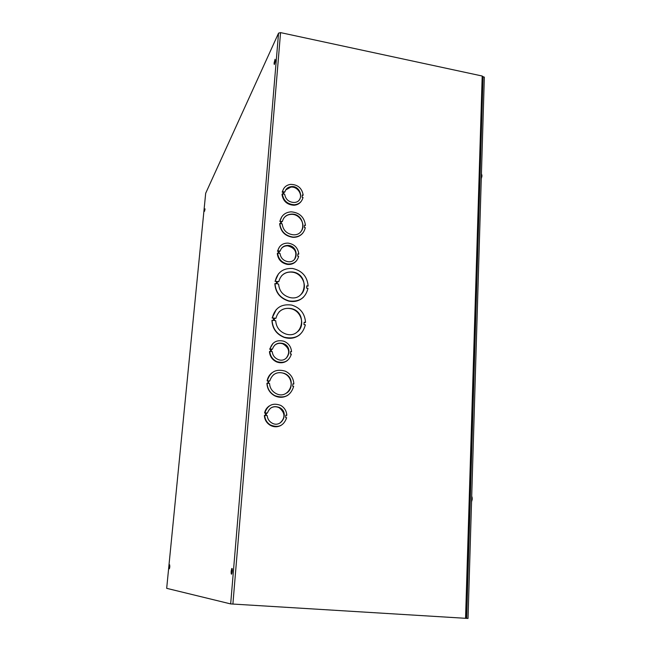 <?xml version="1.0" encoding="UTF-8"?>
<svg xmlns="http://www.w3.org/2000/svg" width="651" height="651" viewBox="0 0 651 651"><rect width="100%" height="100%" fill="white"/><g stroke="black" fill="none" stroke-linecap="round" stroke-linejoin="round"><path stroke-width="0.98" d="M205.667 193.388L166.68 588.333L230.666 603.916L278.555 33.136L280.557 32.615L482.196 76.021L483.042 76.94M483.042 76.973L466.669 618.369L230.666 603.916M205.057 208.881L204.536 211.306L205.057 208.881M169.805 566.818L169.423 568.762L169.675 564.832L169.805 566.818M274.071 63.18L275.064 59.265C275.454 60.486 275.194 62.244 274.291 64.539L274.071 63.18M231.195 571.228L231.756 568.51C232.537 568.828 232.537 570.675 231.748 574.027C231.251 574.581 231.064 573.645 231.195 571.228M205.675 193.274L278.555 33.136M301.258 201.297C299.533 203.714 297.108 205.032 293.992 205.252C287.058 204.796 283.055 201.167 281.989 194.372L283.266 194.022L283.445 191.776L282.51 191.614C283.559 187.472 286.245 185.055 290.566 184.379C297.776 184.51 301.983 188.115 303.187 195.186L302.267 195.023L302.105 197.261L303.024 197.416C301.909 201.818 299.021 204.268 294.35 204.756C287.408 204.292 283.405 200.663 282.331 193.86M303.187 195.186L302.227 195.585M282.965 193.965L283.095 192.289L282.168 192.126L283.665 188.652M296.319 260.978C294.049 263.614 291.087 264.754 287.425 264.412C281.403 263.15 278.018 259.513 277.285 253.499L278.563 253.215L278.75 250.895L277.806 250.749C279.206 245.679 282.599 243.124 287.994 243.1C294.35 244.092 297.955 247.738 298.809 254.036L297.873 253.89L297.702 256.193L298.638 256.339C297.157 261.694 293.536 264.241 287.783 263.989C281.745 262.727 278.359 259.082 277.619 253.06M298.809 254.036L297.841 254.378M278.262 253.166L278.408 251.335L277.464 251.188L279.425 247.006M287.506 360.41C284.235 362.924 280.597 363.421 276.569 361.899C272.216 359.816 269.848 356.39 269.465 351.621L270.767 351.442L270.962 349.017L269.994 348.895C272.167 342.141 276.773 339.578 283.795 341.205C288.507 343.158 291.087 346.649 291.55 351.695L290.59 351.573L290.411 353.981L291.371 354.103C289.068 361.167 284.259 363.665 276.919 361.614C272.557 359.523 270.181 356.089 269.799 351.32M291.55 351.695L290.566 351.914M270.458 351.402L270.621 349.327L269.66 349.196L272.956 343.419M281.061 425.38C277.342 427.333 273.607 427.227 269.856 425.062C266.454 422.776 264.623 419.594 264.371 415.509L265.698 415.411L265.893 412.905L264.908 412.799C267.675 404.963 272.964 402.505 280.76 405.418C284.495 407.64 286.513 410.927 286.822 415.273L285.846 415.159L285.659 417.641L286.635 417.755C283.73 425.892 278.246 428.26 270.198 424.867C266.788 422.58 264.957 419.39 264.705 415.297M286.822 415.273L285.83 415.411M265.38 415.371L265.559 413.125L264.575 413.011C265.217 409.951 266.82 407.583 269.368 405.899M300.03 334.516C295.432 338.26 290.143 339.228 284.178 337.413C276.463 334.256 272.378 328.584 271.931 320.39L273.518 320.414L273.705 318.03L272.289 317.834C274.925 307.915 281.403 303.659 291.721 305.075C300.282 307.785 304.888 313.57 305.531 322.432L304.139 322.237L303.968 324.605L305.368 324.8C302.487 335.444 295.481 339.594 284.357 337.251C276.634 334.093 272.549 328.413 272.094 320.219M273.363 320.39L273.542 318.201L272.118 318.005L276.309 309.485M305.531 322.432L304.123 322.432M287.97 395.165C283.69 397.794 279.214 397.981 274.519 395.71C269.742 392.935 267.211 388.81 266.926 383.317L268.074 383.309L268.269 380.851L267.292 380.729C270.157 371.697 276.179 368.515 285.35 371.192C290.639 373.82 293.479 378.076 293.853 383.96L292.885 383.838L292.706 386.279L293.674 386.401C290.615 395.898 284.292 398.957 274.698 395.596C269.913 392.813 267.374 388.68 267.097 383.187M267.911 383.293L268.098 380.981L267.122 380.859C267.732 377.58 269.311 374.911 271.858 372.868M293.853 383.96L292.877 383.984M302.853 233.025C300.412 235.971 297.157 237.412 293.096 237.338C285.081 236.175 280.597 231.634 279.645 223.716L280.752 223.635L280.931 221.356L279.824 221.446L281.818 216.718M280.597 223.61L280.76 221.592M280.931 221.356L279.995 221.202C281.378 215.489 285.065 212.364 291.054 211.827C299.517 212.543 304.326 217.068 305.465 225.392L304.522 225.506M303.561 297.092C299.517 300.925 294.61 302.259 288.841 301.12C280.142 298.427 275.479 292.633 274.852 283.714L276.431 283.722L276.61 281.387L275.039 281.37L278.482 273.802M276.276 283.706L276.447 281.582M276.61 281.387L275.202 281.175C277.424 272.248 283.209 268.017 292.568 268.481C302.08 270.613 307.264 276.472 308.135 286.058L306.735 286.074M308.135 286.058L306.751 285.854L306.588 288.181L307.972 288.385C305.547 298.02 299.224 302.202 289.02 300.933C280.321 298.239 275.65 292.437 275.023 283.519M278.783 281.704C280.63 274.779 285.211 271.54 292.511 271.988C309.795 273.851 306.89 301.763 289.728 297.499C282.933 295.481 279.222 290.997 278.595 284.048L277.188 283.836L277.375 281.501L278.783 281.704L277.359 281.72M301.087 294.39C308.387 287.506 302.731 273.241 292.332 272.191C287.929 271.679 284.275 272.972 281.378 276.081M305.465 225.392L304.546 225.246L304.375 227.508L305.303 227.655C303.814 233.782 299.802 236.931 293.275 237.11C285.26 235.939 280.768 231.398 279.816 223.48M282.347 221.592C283.551 216.995 286.578 214.505 291.428 214.114C305.14 213.3 307.182 235.727 293.251 234.799C286.757 233.921 283.063 230.267 282.168 223.863L281.232 223.708L281.411 221.438L282.347 221.592L281.387 221.698M301.031 231.439C306.401 225.148 299.875 213.772 291.249 214.358C288.133 214.496 285.651 215.741 283.82 218.093M269.742 381.03C272.191 373.755 277.123 371.233 284.544 373.471C298.142 378.963 288.808 400.682 275.829 393.44C271.955 391.227 269.864 387.915 269.547 383.488L268.57 383.366L268.765 380.908L269.742 381.03L268.757 381.063M286.676 393.017C293.642 388.671 292.193 376.742 284.365 373.609C280.459 372.014 276.838 372.405 273.493 374.773M275.902 318.331C278.091 310.641 283.209 307.386 291.257 308.574C308.509 312.252 302.341 339.96 285.472 333.873C279.434 331.481 276.179 327.095 275.707 320.715L274.291 320.52L274.478 318.136L275.902 318.331L274.462 318.331M297.735 331.611C305.465 325.272 301.242 310.861 291.078 308.761C286.424 307.736 282.428 308.802 279.092 311.935M299.362 199.816C303.122 194.665 297.352 186.162 290.769 187.146L285.683 189.978M284.853 192.012C285.74 188.904 287.832 187.106 291.119 186.625C301.47 185.177 304.668 202.225 294.057 202.477C288.767 202.184 285.643 199.442 284.674 194.258L283.746 194.104L283.926 191.858L284.853 192.012L283.877 192.419M283.095 192.289L283.445 191.776M282.168 192.126L282.51 191.614M294.521 259.342C297.564 252.58 295.31 248.088 287.758 245.866C285.162 245.744 283.039 246.615 281.387 248.47M280.182 251.123C281.362 247.307 283.999 245.403 288.116 245.419C298.931 245.769 298.801 263.281 287.945 261.678C283.348 260.758 280.695 258.016 280.003 253.434L279.059 253.288L279.238 250.977L280.182 251.123L279.206 251.457M278.408 251.335L278.75 250.895M277.464 251.188L277.806 250.749M286.009 358.424C290.403 352.606 289.345 347.74 282.811 343.818C279.8 342.841 277.09 343.305 274.689 345.201M272.435 349.213C274.234 344.11 277.814 342.214 283.169 343.508C293.894 346.95 288.206 364.072 277.822 359.385C274.502 357.83 272.639 355.251 272.24 351.638L271.272 351.507L271.467 349.082L272.435 349.213L271.443 349.432M279.922 423.117C285.455 417.983 285.268 412.897 279.36 407.851C276.455 406.362 273.607 406.395 270.832 407.965M267.39 413.076C269.66 407.16 273.77 405.345 279.71 407.632C289.923 412.832 281.151 429.155 271.491 422.759C268.912 421.059 267.48 418.666 267.195 415.574L266.21 415.468L266.405 412.97L267.39 413.076L266.389 413.214M466.669 618.369L468.028 618.45L484.336 77.111L483.148 76.851M471.544 501.75L472.26 499.252L471.617 499.187M471.649 498.243L472.284 498.308L471.715 496.013M472.284 498.308L471.641 498.463M471.633 498.609L472.097 498.479M472.121 498.446L471.641 498.406M481.268 178.756L481.943 176.169L481.349 176.039M481.374 175.225L481.968 175.363L481.423 173.841M481.968 175.363L481.358 175.9M481.805 175.868L481.358 175.786M465.555 618.344L482.196 76.021M280.557 32.615L232.895 604.112M466.555 618.377L483.05 76.541M232.204 568.543L231.756 568.51M290.769 187.146L291.119 186.625M293.992 205.252L294.35 204.756M287.758 245.866L288.116 245.419M287.425 264.412L287.783 263.989"/></g></svg>
